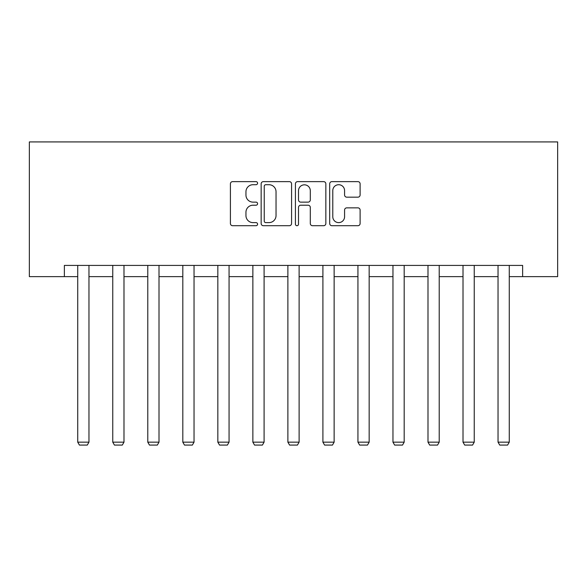 <?xml version="1.0" encoding="UTF-8"?>
<svg xmlns="http://www.w3.org/2000/svg" width="587" height="587" viewBox="0 0 587 587"><rect width="100%" height="100%" fill="white"/><g stroke="black" fill="none" stroke-linecap="round" stroke-linejoin="round"><path stroke-width="0.88" d="M257.576 183.173A1.541 1.541 0 0 0 256.035 181.632L232.621 181.632A2.201 2.201 0 0 0 230.412 183.834L230.412 223.5A2.201 2.201 0 0 0 232.621 225.709L256.035 225.709A1.541 1.541 0 0 0 257.576 224.168A1.541 1.541 0 0 0 256.035 222.62L253.004 222.62A7.051 7.051 0 0 1 245.953 215.568L245.953 212.267A7.051 7.051 0 0 1 253.004 205.208L256.035 205.208A1.541 1.541 0 0 0 257.576 203.667A1.541 1.541 0 0 0 256.035 202.126L253.004 202.126A7.051 7.051 0 0 1 245.953 195.075L245.953 191.766A7.051 7.051 0 0 1 253.004 184.714L256.035 184.714A1.541 1.541 0 0 0 257.576 183.173M357.909 197.166A2.201 2.201 0 0 0 360.11 194.965L360.11 183.834A2.201 2.201 0 0 0 357.909 181.632L331.904 181.632A2.201 2.201 0 0 0 329.696 183.834L329.696 223.5A2.201 2.201 0 0 0 331.904 225.709L357.909 225.709A2.201 2.201 0 0 0 360.11 223.5L360.11 210.058A2.201 2.201 0 0 0 357.909 207.857L346.778 207.857A2.201 2.201 0 0 0 344.576 210.058L344.576 216.728A5.892 5.892 0 0 1 338.677 222.62A5.892 5.892 0 0 1 332.785 216.728L332.785 190.614A5.892 5.892 0 0 1 338.677 184.714A5.892 5.892 0 0 1 344.576 190.614L344.576 194.965A2.201 2.201 0 0 0 346.778 197.166L357.909 197.166M64.372 276.638L64.372 265.412L522.628 265.412L522.628 276.638L557.65 276.638L557.65 141.922L29.35 141.922L29.35 276.638L77.733 276.638M291.57 183.834A2.201 2.201 0 0 0 289.369 181.632L263.365 181.632A2.201 2.201 0 0 0 261.156 183.834L261.156 223.5A2.201 2.201 0 0 0 263.365 225.709L289.369 225.709A2.201 2.201 0 0 0 291.57 223.5L291.57 183.834M297.631 181.632L323.635 181.632A2.201 2.201 0 0 1 325.844 183.834L325.844 223.5A2.201 2.201 0 0 1 323.635 225.709L312.511 225.709A2.201 2.201 0 0 1 310.303 223.5L310.303 207.416A2.201 2.201 0 0 0 308.102 205.208L300.72 205.208A2.201 2.201 0 0 0 298.512 207.416L298.512 224.168A1.541 1.541 0 0 1 296.971 225.709A1.541 1.541 0 0 1 295.43 224.168L295.43 183.834A2.201 2.201 0 0 1 297.631 181.632M88.96 276.638L112.763 276.638M123.989 276.638L147.785 276.638M159.011 276.638L182.814 276.638M194.04 276.638L217.836 276.638M229.062 276.638L252.865 276.638M264.091 276.638L287.887 276.638M299.113 276.638L322.909 276.638M334.135 276.638L357.938 276.638M369.164 276.638L392.96 276.638M404.186 276.638L427.989 276.638M439.215 276.638L463.011 276.638M474.237 276.638L498.04 276.638M509.267 276.638L522.628 276.638M265.786 184.714A1.541 1.541 0 0 0 264.245 186.255L264.245 221.079A1.541 1.541 0 0 0 265.786 222.62L268.985 222.62A7.051 7.051 0 0 0 276.037 215.568L276.037 191.766A7.051 7.051 0 0 0 268.985 184.714L265.786 184.714M310.303 190.724A5.892 5.892 0 0 0 304.411 184.824A5.892 5.892 0 0 0 298.512 190.724L298.512 199.925A2.201 2.201 0 0 0 300.72 202.126L308.102 202.126A2.201 2.201 0 0 0 310.303 199.925L310.303 190.724M88.96 265.412L88.96 442.158L77.733 442.158L77.733 265.412M88.96 442.158L87.28 445.078L79.421 445.078L77.733 442.158M123.989 265.412L123.989 442.158L112.763 442.158L112.763 265.412M123.989 442.158L122.301 445.078L114.443 445.078L112.763 442.158M159.011 265.412L159.011 442.158L147.785 442.158L147.785 265.412M159.011 442.158L157.331 445.078L149.472 445.078L147.785 442.158M194.04 265.412L194.04 442.158L182.814 442.158L182.814 265.412M194.04 442.158L192.353 445.078L184.494 445.078L182.814 442.158M229.062 265.412L229.062 442.158L217.836 442.158L217.836 265.412M229.062 442.158L227.382 445.078L219.523 445.078L217.836 442.158M264.091 265.412L264.091 442.158L252.865 442.158L252.865 265.412M264.091 442.158L262.404 445.078L254.545 445.078L252.865 442.158M299.113 265.412L299.113 442.158L287.887 442.158L287.887 265.412M299.113 442.158L297.426 445.078L289.574 445.078L287.887 442.158M334.135 265.412L334.135 442.158L322.909 442.158L322.909 265.412M334.135 442.158L332.455 445.078L324.596 445.078L322.909 442.158M369.164 265.412L369.164 442.158L357.938 442.158L357.938 265.412M369.164 442.158L367.477 445.078L359.618 445.078L357.938 442.158M404.186 265.412L404.186 442.158L392.96 442.158L392.96 265.412M404.186 442.158L402.506 445.078L394.647 445.078L392.96 442.158M439.215 265.412L439.215 442.158L427.989 442.158L427.989 265.412M439.215 442.158L437.528 445.078L429.669 445.078L427.989 442.158M474.237 265.412L474.237 442.158L463.011 442.158L463.011 265.412M474.237 442.158L472.557 445.078L464.699 445.078L463.011 442.158M509.267 265.412L509.267 442.158L498.04 442.158L498.04 265.412M509.267 442.158L507.579 445.078L499.72 445.078L498.04 442.158"/></g></svg>
